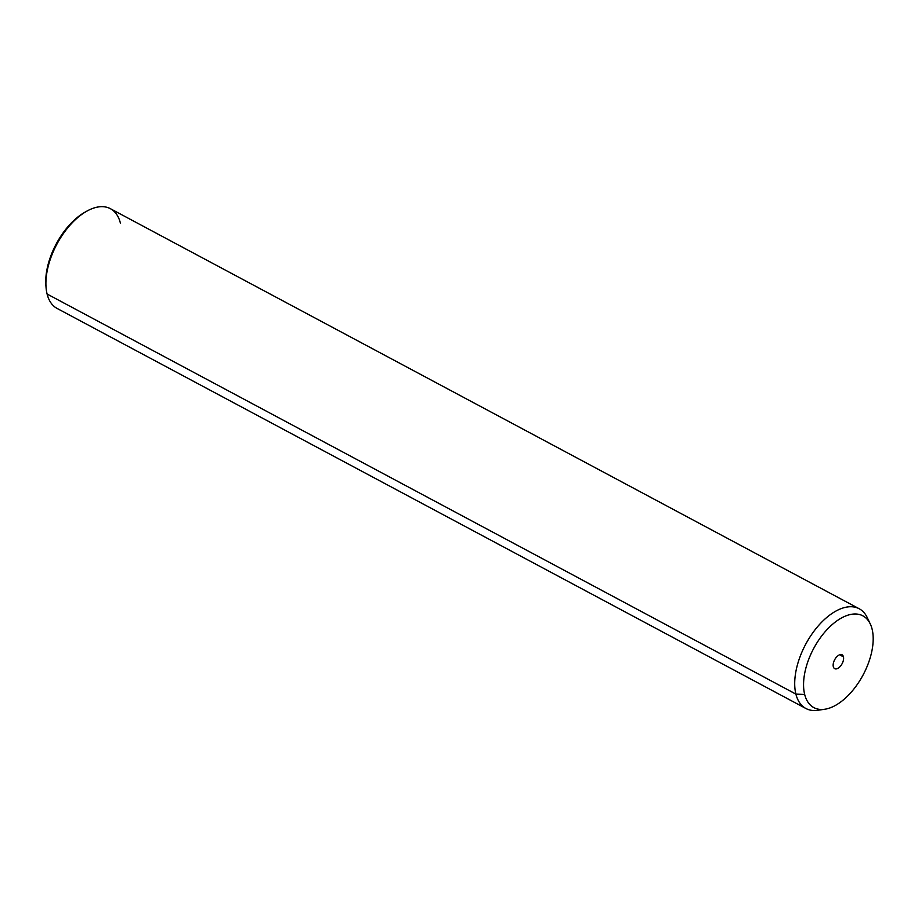 <?xml version="1.0" encoding="UTF-8"?>
<svg xmlns="http://www.w3.org/2000/svg" width="918" height="918" viewBox="0 0 918 918"><rect width="100%" height="100%" fill="white"/><g stroke="black" fill="none" stroke-linecap="round" stroke-linejoin="round"><path stroke-width="1.38" d="M86.131 211.553A54.288 29.25 118.1 0 0 45.992 286.668M120.396 223.097A56.549 30.466 118.1 0 0 87.049 211.037A56.549 30.466 118.1 0 0 46.072 287.724A56.549 30.466 118.1 0 0 47.093 294.012L795.895 694.088A56.549 30.466 118.1 0 0 805.912 708.501A56.549 30.466 118.1 0 0 821.369 709.488M46.072 287.724L45.9 285.659A54.288 29.25 -61.9 0 1 85.236 212.035L87.049 211.037M805.912 708.501L57.1 308.437A56.549 30.466 -61.9 0 1 47.093 294.012A56.549 30.466 -61.9 0 1 64.926 231.451A56.549 30.466 -61.9 0 1 110.389 208.684L859.202 608.749A56.549 30.466 118.1 0 0 813.738 631.527A56.549 30.466 118.1 0 0 795.895 694.088L47.093 294.012M868.612 621.061A56.549 30.466 118.1 0 0 859.202 608.749M824.72 709.258L817.708 710.28A56.549 30.466 -61.9 0 1 795.895 694.088L804.65 694.364A52.028 28.033 118.1 0 0 824.72 709.258A52.028 28.033 118.1 0 0 861.061 678.574A52.028 28.033 118.1 0 0 872.1 629.117A52.028 28.033 118.1 0 0 870.287 623.976A52.028 28.033 118.1 0 0 827.049 629.587A52.028 28.033 118.1 0 0 804.65 694.364L795.895 694.088A56.549 30.466 -61.9 0 1 820.244 623.689A56.549 30.466 -61.9 0 1 867.235 617.573L870.287 623.976M872.1 629.117A52.028 28.033 -61.9 0 1 847.027 696.601A52.028 28.033 -61.9 0 1 804.65 694.364A52.028 28.033 -61.9 0 1 829.723 626.868A52.028 28.033 -61.9 0 1 872.1 629.117M833.303 666.64A7.826 4.211 118.1 0 0 839.683 666.984A7.826 4.211 118.1 0 0 843.447 656.829A7.826 4.211 118.1 0 0 837.078 656.496A7.826 4.211 118.1 0 0 833.303 666.64A7.826 4.211 -61.9 0 1 835.77 657.988A7.826 4.211 -61.9 0 1 842.058 654.844A7.826 4.211 -61.9 0 1 843.447 656.829A7.826 4.211 -61.9 0 1 840.98 665.493A7.826 4.211 -61.9 0 1 834.691 668.637A7.826 4.211 -61.9 0 1 833.303 666.64M839.637 654.798L843.447 656.829L839.637 654.798"/></g></svg>
